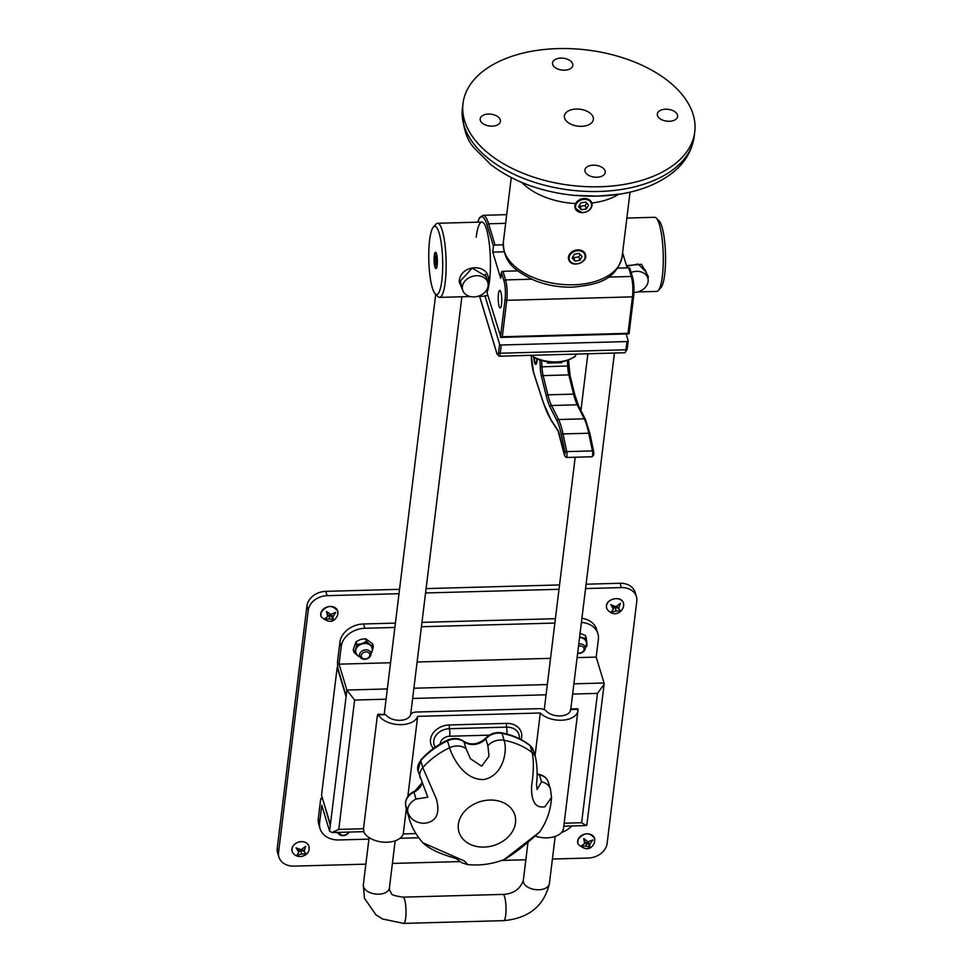 <?xml version="1.0" encoding="UTF-8"?>
<svg xmlns="http://www.w3.org/2000/svg" width="972" height="972" viewBox="0 0 972 972"><rect width="100%" height="100%" fill="white"/><g stroke="black" fill="none" stroke-linecap="round" stroke-linejoin="round"><path stroke-width="1.46" d="M501.552 304.345A8.76 1.774 -91.6 0 0 501.455 295.184A8.76 1.774 -91.6 0 0 499.742 290.409A8.76 1.774 -91.6 0 0 498.417 293.981A8.76 1.774 -91.6 0 0 498.502 303.13A8.76 1.774 -91.6 0 0 500.216 307.917A8.76 1.774 -91.6 0 0 501.552 304.345M476.231 237.18A37.07 7.509 88.4 0 1 481.845 222.053A37.07 7.509 88.4 0 1 489.123 242.283A37.07 7.509 88.4 0 1 489.499 281.042A37.07 7.509 88.4 0 1 486.984 292.548L500.932 337.393L628.945 333.87M479.609 296.278L496.971 353.65A5.832 1.179 -91.6 0 0 498.587 352.399L499.596 344.173L484.955 295.743L487.932 295.67M484.955 295.743A37.07 7.509 88.4 0 1 483.886 296.168L477.738 296.326M501.418 272.5A1.458 1.142 -16.8 0 1 502.986 271.285L505.598 279.924A14.592 2.952 88.4 0 1 506.764 300.312L502.305 336.762L500.471 337.114L505.076 299.485A13.134 2.661 -91.6 0 0 504.031 281.139L501.418 272.5L500.689 278.381L492.755 252.125L493.472 246.244L487.045 225.006A42.318 8.578 -91.6 0 0 477.714 222.163M499.596 344.173A1.458 0.851 7 0 0 501.297 344.999L627.001 341.549A1.458 0.851 7 0 0 628.191 340.856A1.458 0.851 7 0 0 628.167 340.637L626.15 333.955M627.159 267.871L622.602 252.817M502.986 271.285L517.772 270.872M617.67 268.138L628.702 267.835A1.458 1.142 -16.8 0 1 629.953 268.588L632.565 277.214A1.458 1.142 163.2 0 0 631.314 276.461L628.702 267.835M492.755 252.125L504.091 251.821M477.592 222.175L479.646 217.594L483.096 215.31A43.776 8.87 88.4 0 1 488.612 223.791L495.04 245.029L503.168 244.81M495.04 245.029A1.458 1.142 163.2 0 0 493.472 246.244M633.598 296.375L629.042 333.59L628.009 333.311L632.48 296.861A14.592 2.952 -91.6 0 0 631.314 276.461L608.399 277.093M629.042 333.59L628.009 333.311L629.042 333.59M462.636 289.972L459.209 281.868C459.671 263.619 490.556 262.792 488.357 281.078L487.944 282.937M486.717 278.867L486.316 276.522L472.173 268.114L460.388 280.969L461.433 286.011M626.466 265.611L641.532 264.335L648.36 276.68L647.935 278.539M646.72 274.469L646.319 272.124L638.082 264.007L626.673 266.292M441.835 280.604A34.154 6.926 -91.6 0 0 441.045 241.821A34.154 6.926 -91.6 0 0 433.378 227.047A34.154 6.926 -91.6 0 0 429.612 240.193A34.154 6.926 -91.6 0 0 435.213 293.836A34.154 6.926 -91.6 0 0 441.835 280.604M433.378 227.047L436.027 224.119A37.07 7.509 88.4 0 1 437.558 223.268A37.07 7.509 88.4 0 1 444.836 243.498A37.07 7.509 88.4 0 1 445.212 282.257A37.07 7.509 88.4 0 1 439.599 297.383A37.07 7.509 88.4 0 1 438.02 296.618L435.213 293.836M656.282 218.068L659.089 220.851A34.154 6.926 88.4 0 1 664.69 274.493A34.154 6.926 88.4 0 1 660.924 287.639L658.275 290.567A37.07 7.509 -91.6 0 0 662.357 276.291A37.07 7.509 -91.6 0 0 656.282 218.068A37.07 7.509 -91.6 0 0 654.703 217.303L626.855 218.068M434.411 256.086A7.302 1.482 -91.6 0 0 434.496 263.716A7.302 1.482 -91.6 0 0 435.918 267.701A7.302 1.482 -91.6 0 0 437.023 264.724A7.302 1.482 -91.6 0 0 436.95 257.094A7.302 1.482 -91.6 0 0 435.517 253.109A7.302 1.482 -91.6 0 0 434.411 256.086M637.741 291.94L656.744 291.418A37.07 7.509 -91.6 0 0 658.275 290.567M633.963 292.499A13.134 10.328 163.2 0 0 648.105 281.564A13.134 10.328 163.2 0 0 647.826 278.114A13.134 10.328 163.2 0 0 631.12 272.427M488.102 285.95A13.134 10.328 -16.8 0 1 476.11 296.691A13.134 10.328 -16.8 0 1 462.672 290.106A13.134 10.328 -16.8 0 1 462.393 286.667A13.134 10.328 -16.8 0 1 474.397 275.927A13.134 10.328 -16.8 0 1 487.823 282.5A13.134 10.328 -16.8 0 1 488.102 285.95M577.38 709.961L577.988 709.341L570.734 709.536A13.134 7.667 -173 0 1 570.71 709.754A13.134 7.667 -173 0 1 560.747 715.89A13.134 7.667 -173 0 1 546.507 711.261A7.302 4.265 7 0 0 538.998 708.661L416.356 712.039A7.302 4.265 7 0 0 410.524 714.991A13.134 7.667 -173 0 1 399.115 720.325A13.134 7.667 -173 0 1 385.665 714.614L378.4 714.821A20.436 11.931 7 0 0 399.091 724.626A20.436 11.931 7 0 0 417.656 716.352L407.839 796.481M377.865 714.262L385.665 714.614M377.379 715.453L378.4 714.821L377.379 715.453L363.552 828.338L363.99 832.409A20.436 11.931 7 0 0 384.681 842.214A20.436 11.931 7 0 0 403.246 833.94L415.955 833.587M406.332 808.765L403.246 833.94M417.656 716.352L540.298 712.986L535.05 755.766M540.298 712.986A20.436 11.931 7 0 0 562.448 720.191A20.436 11.931 7 0 0 577.951 710.641A20.436 11.931 7 0 0 577.988 709.341M535.961 836.345A20.436 11.931 7 0 0 563.541 828.229L577.951 710.641M570.734 709.536L570.248 710.155M420.098 777.855A14.592 11.47 163.2 0 1 419.722 775.607A14.592 11.47 163.2 0 1 422.808 767.625L436.464 799.166C440.34 814.196 436.076 822.251 423.671 823.333C415.36 822.713 410.05 818.886 407.73 811.851L405.64 804.95A72.973 57.36 163.2 0 0 407.159 811.887L405.603 804.78A2.916 1.786 -7.8 0 0 405.64 804.95A14.592 11.47 163.2 0 1 413.963 792.156L416.052 799.057L427.789 797.186L418.009 770.954L420.779 759.995A2.916 1.118 -138.6 0 0 420.718 760.724L422.808 767.625A72.973 57.36 -16.8 0 1 449.562 747.76L447.472 740.846A72.973 57.36 163.2 0 0 420.718 760.724A14.592 11.47 163.2 0 0 417.632 768.694A14.592 11.47 163.2 0 0 418.009 770.954M416.052 799.057A14.592 11.47 -16.8 0 0 407.73 811.851A72.973 57.36 -16.8 0 0 409.248 818.788C412.019 827.828 416.587 835.835 422.966 842.833L464.47 861.034L467.811 864.618C480.277 865.76 492.391 864.072 504.164 859.552L539.654 831.983C546.872 821.522 550.82 810.004 551.525 797.429L545.013 806.687C535.633 808.595 531.162 801.754 531.575 786.154C533.701 772.205 533.92 761.027 532.206 752.62L530.117 745.718A72.973 57.36 163.2 0 0 502.002 733.374L504.091 740.275C507.578 749.91 503.958 775.085 484.19 779.495C464.337 780.638 452.551 757.528 449.562 747.76A14.592 11.47 -16.8 0 1 466.062 748.695L470.436 758.743L481.675 766.215L489.025 756.167L487.871 745.706L485.781 738.805A14.592 11.47 -16.8 0 1 463.972 741.794L466.062 748.695M487.871 745.706A14.592 11.47 163.2 0 1 504.091 740.275A72.973 57.36 -16.8 0 1 532.206 752.62A14.592 11.47 -16.8 0 1 535.548 757.407C537.237 765.9 537.565 774.903 536.532 784.392L537.091 789.458L541.525 781.853L539.436 774.939A14.592 11.47 -16.8 0 1 536.981 774.234M533.033 355.278L533.762 357.259A1.458 1.458 0 0 0 534.381 357.89A1.458 0.62 116.6 0 1 534.187 357.21A29.184 17.046 7 0 0 575.205 356.08L576.226 354.087M575.193 356.153L575.205 356.08A1.458 1.033 -128.7 0 1 574.914 356.651A1.458 1.458 0 0 0 575.303 356.177L576.347 354.087M537.2 359.154A8.76 1.774 88.4 0 1 537.079 360.527A8.76 1.774 88.4 0 1 535.718 364.354A8.76 1.774 88.4 0 1 533.786 357.332M561.743 361.961L561.78 362.678L547.491 363.066L547.43 361.936M534.114 357.72A7.302 1.482 -91.6 0 0 535.365 362.738A7.302 1.482 -91.6 0 0 536.836 359.506A7.302 1.482 -91.6 0 0 536.872 359.02M435.213 264.469L436.258 265.04L436.756 260.982L436.221 256.341L435.189 255.77L435.213 264.469L436.331 264.433M436.622 259.779L434.691 259.828M573.893 683.826L604.037 683L596.201 657.096L598.363 639.454A21.894 17.204 163.2 0 0 597.889 633.708A21.894 17.204 163.2 0 0 581.414 622.444M322.777 799.373L330.322 825.289L346.178 695.94L338.341 670.036A7.302 1.482 -91.6 0 1 337.746 659.842L339.908 642.2A21.894 17.204 -16.8 0 1 363.504 623.975L364.804 628.289A21.894 17.204 163.2 0 0 341.221 646.514L339.058 664.155L390.55 662.746M322.485 799.385A7.302 1.482 -91.6 0 0 321.562 797.963A7.302 1.482 -91.6 0 0 320.456 800.94L318.294 818.582L319.594 822.895A21.894 17.204 163.2 0 0 320.067 828.654A21.894 17.204 163.2 0 0 338.863 839.954L368.923 839.128M346.178 695.94L346.895 690.059L354.622 700.059L338.766 829.408L331.926 832.542L329.593 831.169L321.756 805.266L319.594 822.895M346.081 696.645L337.199 667.29L321.525 795.218L330.407 824.584M320.067 828.654L318.767 824.329A21.894 17.204 -16.8 0 1 318.294 818.582M554.866 623.064L421.423 626.733M394.875 627.462L364.804 628.289M596.201 657.096L577.101 657.619M550.541 658.348L417.097 662.005M400.027 838.265L418.774 837.755M561.5 832.494A21.894 17.204 163.2 0 0 571.73 825.957M555.401 618.702L421.957 622.372M395.41 623.101L363.504 623.975M387.33 688.954L346.895 690.059L339.058 664.155M581.924 618.313A21.894 17.204 -16.8 0 1 596.577 629.382L597.889 633.708M337.199 667.29L337.806 667.266M564.149 823.211L581.62 822.737L586.25 825.556L586.857 824.997L604.11 684.264L597.476 693.388L572.63 694.069M604.037 683L604.11 684.264M623.659 604.572A8.76 6.889 163.2 0 0 623.623 604.013A8.76 6.889 163.2 0 0 623.429 603.15A8.76 6.889 163.2 0 0 613.94 598.874A8.76 6.889 163.2 0 0 606.443 606.807A8.76 6.889 163.2 0 0 606.674 608.229A8.76 6.889 163.2 0 0 606.99 609.043C614.049 618.581 623.684 611.619 623.684 604.791L623.623 604.013M610.829 604.669L613.344 609.14L611.072 612.384L616.054 610.938L620.61 611.157L618.642 608.46L620.367 603.43L615.92 606.65L610.829 604.669M613.453 605.835L613.344 609.14M613.502 608.29L615.24 607.293L618.18 608.18L616.685 606.212L618.642 608.46M618.18 608.18L620.61 611.157M615.24 607.293L616.054 610.938M337.904 611.862A8.76 6.889 163.2 0 0 337.721 610.999A8.76 6.889 163.2 0 0 329.362 606.54A8.76 6.889 163.2 0 0 320.967 612.797A8.76 6.889 163.2 0 0 320.954 616.078A8.76 6.889 163.2 0 0 321.282 616.892C328.876 623.356 334.344 622.748 337.649 615.069L337.904 611.862M326.507 611.461L327.698 616.418L324.247 619.237L329.642 618.812L333.505 620.063L332.849 616.88L335.765 612.287L330.905 614.486L326.507 611.461M327.649 612.324L327.698 616.418M331.002 614.45L332.849 616.88M327.868 615.568L329.18 615.155L331.622 616.673L333.505 620.063M331.622 616.673L330.893 614.486M329.18 615.155L329.642 618.812M299.935 841.801A8.76 6.889 163.2 0 0 292.122 851.253A8.76 6.889 163.2 0 0 292.451 852.08C294.297 855.421 297.323 856.891 301.539 856.466C307.116 855.081 309.631 851.946 309.072 847.049A8.76 6.889 163.2 0 0 308.889 846.187A8.76 6.889 163.2 0 0 299.935 841.801M296.739 855.542L301.624 853.951L306.253 853.987L304.09 851.399L305.621 846.333L301.271 849.698L296.108 847.888L298.805 852.262L296.739 855.542M298.963 851.423L300.749 850.306L301.624 853.951M298.975 849.042L298.805 852.262M300.749 850.306L303.75 851.095L302.122 849.163L304.09 851.399M303.75 851.095L306.253 853.987M594.791 839.201A8.76 6.889 163.2 0 0 594.609 838.338A8.76 6.889 163.2 0 0 586.553 833.842A8.76 6.889 163.2 0 0 578.012 839.638A8.76 6.889 163.2 0 0 577.842 843.404A8.76 6.889 163.2 0 0 578.17 844.231C585.411 850.573 590.806 850.172 594.342 843.003L594.791 839.201M583.808 838.557L584.634 843.599L580.904 846.26L586.359 846.114L589.98 847.62L589.688 844.352L592.884 839.917L587.975 841.837L583.808 838.557M584.646 839.273L584.634 843.599M587.696 841.643L589.688 844.352M584.792 842.773L585.97 842.469L588.254 844.146L589.98 847.62M588.254 844.146L587.659 841.618A2.952 2.321 163.2 0 1 588.425 841.716M585.97 842.469L586.359 846.114M665.528 120.978A10.218 5.966 -173 0 1 667.934 121.269M665.626 109.204A10.218 5.966 -173 0 1 677.593 116.482A10.218 5.966 -173 0 1 669.283 121.293A10.218 5.966 -173 0 1 657.315 114.003A10.218 5.966 -173 0 1 665.626 109.204M560.759 69.875A10.218 5.966 -173 0 1 563.177 70.166M560.856 58.101A10.218 5.966 -173 0 1 572.824 65.391A10.218 5.966 -173 0 1 564.513 70.191A10.218 5.966 -173 0 1 552.546 62.901A10.218 5.966 -173 0 1 560.856 58.101M488.381 125.838A10.218 5.966 -173 0 1 490.799 126.141M488.479 114.064A10.218 5.966 -173 0 1 500.446 121.354A10.218 5.966 -173 0 1 492.136 126.153A10.218 5.966 -173 0 1 480.168 118.863A10.218 5.966 -173 0 1 488.479 114.064M694.761 131.888A116.749 68.186 -173 0 1 599.773 186.758A116.749 68.186 -173 0 1 463 103.469A116.749 68.186 -173 0 1 557.989 48.6A116.749 68.186 -173 0 1 694.761 131.888L694.19 136.59A116.749 68.186 7 0 1 599.202 191.46A116.749 68.186 7 0 1 462.417 108.171C462.38 126.676 466.499 140.15 474.773 148.595L490.824 164.633C513.568 181.873 541.769 192.177 575.412 195.518L575.74 195.408A113.25 66.132 7 0 0 597.756 196.101A113.25 66.132 7 0 0 618.982 194.23L617.779 194.096M593.151 176.94A10.218 5.966 -173 0 1 595.557 177.244M593.248 165.167A10.218 5.966 -173 0 1 605.216 172.457A10.218 5.966 -173 0 1 596.905 177.256A10.218 5.966 -173 0 1 584.937 169.966A10.218 5.966 -173 0 1 593.248 165.167M581.487 126.311A14.592 8.517 7 0 0 593.37 119.459A14.592 8.517 7 0 0 576.262 109.046A14.592 8.517 7 0 0 564.392 115.899A14.592 8.517 7 0 0 581.487 126.311M618.982 194.23L618.727 194.327C640.463 190.962 658.372 183.793 672.442 172.822C680.801 166.358 691.469 154.815 694.19 136.59M575.74 195.408L576.554 195.226M574.902 261.14L579.871 260.35L582.094 256.499L579.348 253.425L574.379 254.214L572.156 258.066L574.902 261.14L573.857 257.677L578.826 256.9L580.248 254.433M572.958 256.681L573.857 257.677M578.826 256.9L579.871 260.35M586.323 208.98L588.546 205.116L585.8 202.055L580.831 202.832L578.607 206.696L581.353 209.758L586.323 208.98L585.278 205.517L586.699 203.051M579.409 205.311L580.308 206.307L585.278 205.517M580.308 206.307L581.353 209.758M278.539 852.493A17.508 13.766 163.2 0 0 278.928 857.085L277.615 852.772A17.508 13.766 -16.8 0 1 277.239 848.167L278.539 852.493L308.233 610.258L306.933 605.933A17.508 13.766 -16.8 0 1 325.802 591.353L399.541 589.336M277.239 848.167L306.933 605.933M325.802 591.353L327.102 595.678L399.006 593.698M425.566 592.969L559.009 589.299M585.569 588.57L621.387 587.586L620.087 583.273A17.508 13.766 -16.8 0 1 635.117 592.312L636.429 596.626A17.508 13.766 163.2 0 0 621.387 587.586M426.101 588.607L559.544 584.937M586.104 584.208L620.087 583.273M636.429 596.626A17.508 13.766 163.2 0 1 636.806 601.231L607.111 843.465A17.508 13.766 163.2 0 1 588.242 858.045L552.412 859.029M525.852 859.758L501.819 860.414M460.12 861.569L392.409 863.428M365.861 864.157L293.957 866.125A17.508 13.766 163.2 0 1 278.928 857.085M327.102 595.678A17.508 13.766 163.2 0 0 308.233 610.258M339.593 832.336A4.374 3.438 163.2 0 0 340.066 833.83A4.374 3.438 163.2 0 0 344.453 835.215A4.374 3.438 163.2 0 0 348.11 832.093M348.984 832.068A5.832 4.593 -16.8 0 1 343.918 835.568A5.832 4.593 -16.8 0 1 338.535 833.636A5.832 4.593 -16.8 0 1 338.049 832.639A5.832 4.593 -16.8 0 1 337.989 832.372M367.234 652.03A4.374 3.438 163.2 0 0 361.572 654.46A4.374 3.438 163.2 0 0 363.807 658.822A4.374 3.438 163.2 0 0 369.469 656.392A4.374 3.438 163.2 0 0 367.234 652.03M362.969 659.089A5.832 4.593 -16.8 0 1 359.676 656.258A5.832 4.593 -16.8 0 1 361.572 651.386A5.832 4.593 -16.8 0 1 367.55 650.037A5.832 4.593 -16.8 0 1 370.842 652.868A5.832 4.593 -16.8 0 1 368.947 657.74A5.832 4.593 -16.8 0 1 362.969 659.089M577.684 652.819A4.374 3.438 163.2 0 0 578.996 653.062A4.374 3.438 163.2 0 0 584.038 649.733A4.374 3.438 163.2 0 0 580.612 646.016A4.374 3.438 163.2 0 0 578.486 646.356M578.753 644.144A5.832 4.593 -16.8 0 1 580.624 643.974A5.832 4.593 -16.8 0 1 585.132 646.988A5.832 4.593 -16.8 0 1 578.462 653.378A5.832 4.593 -16.8 0 1 577.635 653.281M335.972 832.433L338.28 833.211A8.821 6.938 -16.8 0 1 336.519 832.421M369.396 644.072L370.867 645.165A8.821 6.938 -16.8 0 1 372.495 650.329L373.345 646.392L372.568 643.804L365.679 638.726L360.612 639.43L356.019 641.714L356.797 644.314L355.946 648.239A8.821 6.938 -16.8 0 1 360.831 643.901L362.896 643.257A8.821 6.938 -16.8 0 1 369.396 644.072L366.456 641.326L362.896 643.257M356.019 641.714L353.249 649.782L354.039 652.37L356.979 655.128A8.821 6.938 -16.8 0 1 355.351 649.964L355.946 648.239M359.907 656.829A8.821 6.938 -16.8 0 1 358.449 656.209L356.979 655.128M370.587 654.46L371.899 652.042A8.821 6.938 -16.8 0 1 370.976 653.488M358.449 656.209L360.928 657.449M355.351 649.964L354.039 652.37M360.831 643.901L356.797 644.314M373.345 646.392L370.867 645.165M365.679 638.726L366.456 641.326M372.495 650.329L371.899 652.042M579.834 633.173L585.472 635.518L586.262 638.118L582.981 637.851A8.821 6.938 -16.8 0 1 586.736 642.018L586.262 638.118M585.278 647.789L586.894 646.113L586.869 643.731A8.821 6.938 -16.8 0 1 585.265 647.595M579.616 637.146A8.821 6.938 -16.8 0 1 581.086 637.292L579.664 636.709M581.086 637.292L582.981 637.851M586.736 642.018L586.869 643.731M505.647 223.329L488.612 223.791A1.458 1.142 163.2 0 0 487.045 225.006M629.066 333.761L633.671 296.168L632.565 277.214A1.458 1.142 163.2 0 1 632.602 277.603A13.134 2.661 88.4 0 1 633.647 295.962A1.458 0.851 -173 0 1 633.671 296.168A1.458 0.851 -173 0 1 632.48 296.861L506.764 300.312A1.458 0.851 7 0 1 505.076 299.485M628.119 341.063L627.159 348.875A1.458 0.851 -173 0 1 627.183 349.094A1.458 0.851 -173 0 1 625.992 349.774L627.001 341.549M501.297 344.999L500.276 353.225L625.992 349.774A7.302 1.482 -91.6 0 1 624.887 352.751L499.171 356.202A7.302 1.482 88.4 0 0 500.276 353.225A1.458 0.851 -173 0 1 498.587 352.399M502.305 336.762L628.009 333.311M504.031 281.139A1.458 1.142 -16.8 0 1 505.598 279.924L531.684 279.207M499.171 356.202L497.008 354.039A1.458 1.142 -16.8 0 1 496.971 353.65M488.357 281.078L486.668 280.252M648.36 276.68L646.672 275.854M504.638 896.937A13.134 2.661 88.4 0 1 505.975 911.578A13.134 2.661 88.4 0 1 503.703 920.654C528.804 918.346 544.028 905.989 549.399 883.609A13.134 7.667 7 0 1 537.079 889.757A13.134 7.667 7 0 1 523.507 882.357A13.134 7.667 7 0 1 523.325 880.413C520.093 889.259 513.313 893.924 502.974 894.398A13.134 2.661 88.4 0 1 504.638 896.937M395.179 840.804L389.395 887.995A13.134 7.667 -173 0 1 377.075 894.155A13.134 7.667 -173 0 1 363.504 886.756A13.134 7.667 -173 0 1 363.321 884.799L369.105 837.609M389.395 887.995L389.602 890.644C393.247 894.204 387.5 894.69 402.979 897.144A13.134 2.661 88.4 0 1 404.631 899.683A13.134 2.661 88.4 0 1 405.98 914.324A13.134 2.661 88.4 0 1 403.696 923.4L503.703 920.654M433.5 748.464A17.387 13.669 -16.8 0 1 432.771 733.556A17.387 13.669 -16.8 0 1 449.246 724.954L506.388 723.387A17.387 13.669 -16.8 0 1 521.065 739.571M489.341 735.148L449.696 736.229A8.76 6.889 163.2 0 0 440.219 744.03M519.303 738.671L519.376 737.08A14.507 11.409 163.2 0 0 506.534 727.153L449.392 728.721A5.832 1.179 88.4 0 1 449.696 736.229M449.246 724.954L449.392 728.721A14.507 11.409 163.2 0 0 436.258 735.039A14.507 11.409 163.2 0 0 435.104 746.861L435.31 747.176M506.388 723.387L506.534 727.153A5.832 1.179 88.4 0 1 506.91 734.03M422.018 783.201A14.592 11.47 -16.8 0 1 413.963 792.156L421.921 782.946M515.634 819.627A29.184 22.939 163.2 0 0 485.951 800.369A29.184 22.939 163.2 0 0 458.225 827.5A29.184 22.939 163.2 0 0 487.908 846.77A29.184 22.939 163.2 0 0 515.634 819.627M529.789 745.22L533.458 750.493A14.592 11.47 163.2 0 0 530.117 745.718A2.916 1.58 -51.9 0 0 529.789 745.22C521.855 739.06 512.438 734.917 501.552 732.803A2.916 1.008 -79.1 0 1 502.002 733.374A14.592 11.47 163.2 0 0 485.781 738.805A2.916 1.118 -138.4 0 1 485.842 738.076C478.491 744.54 471.092 745.609 463.644 741.296C458.796 737.979 453.389 737.614 447.399 740.202C436.89 745.245 428.02 751.83 420.779 759.995M463.644 741.296A2.916 1.58 -52.2 0 1 463.972 741.794A14.592 11.47 163.2 0 0 447.472 740.846L447.399 740.202M548.354 782.181A14.592 11.47 163.2 0 0 539.436 774.939A2.916 1.008 -78.9 0 0 538.986 774.368C543.87 775.486 546.993 778.086 548.354 782.181L550.444 789.094A14.592 11.47 163.2 0 0 541.525 781.853M535.548 757.407L533.458 750.493M405.603 804.561A2.916 1.786 -7.8 0 0 405.603 804.78C405.251 799.008 408.009 794.586 413.89 791.512M533.592 372.483A1.458 1.179 162 0 0 533.628 372.896L531.295 355.327A20.436 4.143 -91.6 0 0 533.592 372.483L543.069 401.728A144.476 29.282 -91.6 0 0 551.039 419.795L557.916 430.304A16.05 3.256 88.4 0 1 559.204 433.731L564.611 455.516L565.121 452.636L561.391 434.946A56.911 11.53 -91.6 0 0 557.029 420.912L550.006 406.891A59.839 12.126 88.4 0 1 546.276 395.944L541.525 376.711A16.05 3.256 88.4 0 1 540.238 366.894L539.885 360.138M593.795 454.374L593.698 451.858A1.458 0.96 168.1 0 0 592.458 450.911L588.728 433.22L563.019 433.925L566.749 451.615A3.499 0.705 88.4 0 1 566.919 455.941A3.499 0.705 88.4 0 1 566.372 457.472L592.094 456.767A3.499 0.705 -91.6 0 0 592.628 455.236A3.499 0.705 -91.6 0 0 592.458 450.911L566.749 451.615A1.458 0.96 168.1 0 0 565.121 452.636M568.499 360.199L568.802 366.043M589.968 434.156A1.458 0.96 168.1 0 0 588.728 433.22A58.381 11.834 -91.6 0 0 584.245 418.823L577.222 404.802A58.381 11.834 88.4 0 1 573.589 394.122L568.839 374.9A14.592 2.952 88.4 0 1 567.672 365.97L568.814 366.104A16.05 3.256 -91.6 0 0 569.957 375.35M541.647 360.685L541.951 366.675A14.592 2.952 -91.6 0 0 543.129 375.605L547.88 394.839A58.381 11.834 -91.6 0 0 551.513 405.506L558.536 419.527A58.381 11.834 88.4 0 1 563.019 433.925A1.458 0.96 168.1 0 0 561.391 434.946M567.393 360.6L567.672 365.97L540.238 366.894M546.276 395.944A1.458 1.045 -13.9 0 1 547.88 394.839L573.589 394.122A1.458 1.045 -13.9 0 1 574.841 394.851L570.09 375.617A1.458 1.045 -13.9 0 0 568.839 374.9L543.129 375.605A1.458 1.045 -13.9 0 0 541.525 376.711M557.029 420.912A1.458 1.312 153.4 0 1 558.536 419.527L584.245 418.823A1.458 1.312 -26.6 0 1 585.472 419.515L578.449 405.494A1.458 1.312 -26.6 0 0 577.222 404.802L551.513 405.506A1.458 1.312 -26.6 0 0 550.006 406.891M578.449 405.494L574.841 394.851A1.458 1.045 -13.9 0 1 574.853 395.167M568.535 360.187L570.09 375.617A1.458 1.045 -13.9 0 1 570.102 375.933M566.372 457.472L564.623 455.832A1.458 1.045 -13.9 0 1 564.611 455.516M564.623 455.832L558.122 431.07A1.458 1.361 -33.2 0 1 557.916 430.304M543.069 401.728A1.458 1.179 162 0 0 543.117 402.141L533.628 372.896A1.458 1.179 162 0 0 533.835 373.248M558.122 431.07L551.245 420.56A1.458 1.361 -33.2 0 1 551.039 419.795M551.245 420.56L543.117 402.141A1.458 1.179 162 0 0 543.324 402.505M549.873 362.252A21.894 4.435 88.4 0 1 549.836 363.006M437.315 259.002A8.177 1.652 -91.6 0 0 435.225 252.356A8.177 1.652 -91.6 0 0 434.132 261.808A8.177 1.652 -91.6 0 0 436.221 268.454A8.177 1.652 -91.6 0 0 437.315 259.002M329.593 831.169L330.322 825.289M341.221 646.514L339.908 642.2M413.89 688.225L547.333 684.555M338.766 829.408L363.504 828.727M581.62 822.737L597.476 693.388M546.082 694.798L412.638 698.467M386.078 699.196L354.622 700.059M613.113 608.837A2.952 2.321 163.2 0 0 613.089 609.177A2.952 2.321 163.2 0 0 613.125 609.505M616.333 606.419A2.952 2.321 163.2 0 0 615.507 606.528M618.872 608.764A2.952 2.321 163.2 0 0 618.885 608.423A2.952 2.321 163.2 0 0 618.848 608.095M615.653 611.181A2.952 2.321 163.2 0 0 616.467 611.072M327.588 616.066A2.952 2.321 163.2 0 0 327.455 616.394A2.952 2.321 163.2 0 0 327.394 616.734M331.355 614.34A2.952 2.321 163.2 0 0 330.553 614.268M332.971 617.232A2.952 2.321 163.2 0 0 333.092 616.904A2.952 2.321 163.2 0 0 333.165 616.564M329.192 618.957A2.952 2.321 163.2 0 0 329.994 619.018M301.223 854.194A2.952 2.321 163.2 0 0 301.636 854.157A2.952 2.321 163.2 0 0 302.049 854.06M298.55 851.97A2.952 2.321 163.2 0 0 298.611 852.626M301.66 849.455A2.952 2.321 163.2 0 0 301.259 849.492A2.952 2.321 163.2 0 0 300.846 849.589M304.345 851.691A2.952 2.321 163.2 0 0 304.285 851.035M584.549 843.234A2.952 2.321 163.2 0 0 584.403 843.562A2.952 2.321 163.2 0 0 584.306 843.89M589.773 844.717A2.952 2.321 163.2 0 0 589.919 844.389A2.952 2.321 163.2 0 0 590.016 844.061M585.897 846.235A2.952 2.321 163.2 0 0 586.675 846.357M622.129 256.657C615.823 281.017 596.201 284.747 572.557 287.165C558.693 287.457 545.608 285.039 533.312 279.912C516.399 271.115 503.387 263.971 503.35 242.101A59.839 34.943 7 0 0 573.444 284.784A59.839 34.943 7 0 0 622.129 256.657L630.038 192.14M618.508 194.339A59.839 34.943 -173 0 1 591.851 203.026A8.76 6.889 -16.8 0 1 581.961 212.613A8.76 6.889 -16.8 0 1 575.096 208.093A8.76 6.889 -16.8 0 1 584.986 198.507A8.76 6.889 -16.8 0 1 591.851 203.026C592.337 208.725 589.068 211.969 582.046 212.722L575.096 208.093M575.618 203.549A59.839 34.943 -173 0 1 521.928 182.529M584.682 254.227A8.177 6.427 163.2 0 0 574.391 251.444A8.177 6.427 163.2 0 0 569.568 260.326A8.177 6.427 163.2 0 0 579.859 263.12A8.177 6.427 163.2 0 0 584.682 254.227M568.924 260.204A8.76 6.889 -16.8 0 1 568.644 259.475A8.76 6.889 -16.8 0 1 574.549 250.497A8.76 6.889 -16.8 0 1 585.12 253.668A8.76 6.889 -16.8 0 1 585.399 254.397A8.76 6.889 -16.8 0 1 579.482 263.363A8.76 6.889 -16.8 0 1 568.924 260.204M584.986 199.321A8.177 6.427 163.2 0 0 575.667 205.627A8.177 6.427 163.2 0 0 582.167 212.491A8.177 6.427 163.2 0 0 591.498 206.185A8.177 6.427 163.2 0 0 584.986 199.321M337.09 832.397A8.408 6.61 163.2 0 0 338.135 832.883M370.915 653.123A8.408 6.61 163.2 0 0 370.684 645.602A8.408 6.61 163.2 0 0 361.973 643.938A8.408 6.61 163.2 0 0 355.764 650.171A8.408 6.61 163.2 0 0 359.749 656.489M585.193 647.231A8.408 6.61 163.2 0 0 579.555 637.583M483.096 215.31L506.716 214.654M497.008 354.039L479.536 296.278M624.887 352.751L627.183 349.094L628.191 340.856M437.558 223.268L481.845 222.053M439.599 297.383L470.278 296.533M363.321 884.799L364.451 898.25L375.909 914.798L382.603 919.002L403.696 923.4M645.311 269.815L647.826 278.114M614.438 353.043L570.71 709.754M555.182 836.406L549.399 883.609M460.315 282.293L462.672 290.106M435.699 294.334L384.256 714.08M402.979 897.144L502.974 894.398M461.87 296.764L410.646 714.687M485.307 274.213L487.823 282.5M587.878 353.772L580.928 410.451M575.193 457.229L544.247 709.706M527.942 842.724L523.325 880.413M577.793 708.77L570.807 708.953M409.248 818.788L407.159 811.887M550.444 789.094L551.525 797.429M504.164 859.552C512.815 854.753 524.637 845.555 539.654 831.983M422.954 842.833C428.907 848.665 439.478 853.744 454.677 858.082C462.089 861.168 455.722 861.277 467.811 864.618M538.986 774.368L536.994 773.834M501.552 732.803C495.38 731.892 490.143 733.653 485.842 738.076M533.762 357.295L532.607 355.29M574.914 356.651C563.359 363.978 549.848 364.391 534.381 357.89M592.094 456.767L593.819 454.58L593.698 451.591L589.968 433.901L585.472 419.515M535.365 362.738L536.35 363.722M321.562 797.963L322.352 797.951M331.926 832.542L363.71 831.668M563.796 826.176L586.25 825.556M623.429 603.15C621.667 595.229 605.592 598.618 606.431 606.747L606.674 608.229M337.721 610.999C332.169 604.499 326.592 605.058 320.967 612.688L320.954 616.078M292.122 851.253C291.442 846.454 294.03 843.271 299.886 841.679C304.491 841.217 307.492 842.712 308.889 846.187M594.609 838.338C589.409 831.947 583.88 832.336 578.012 839.516L577.842 843.404M575.91 195.445L597.707 196.125L618.824 194.254M503.35 242.101L511.26 177.584M462.417 108.171L463 103.469M576.287 195.384L575.412 195.518M568.644 259.475L568.936 260.229C572.01 268.199 588.449 262.379 585.399 254.397"/></g></svg>
